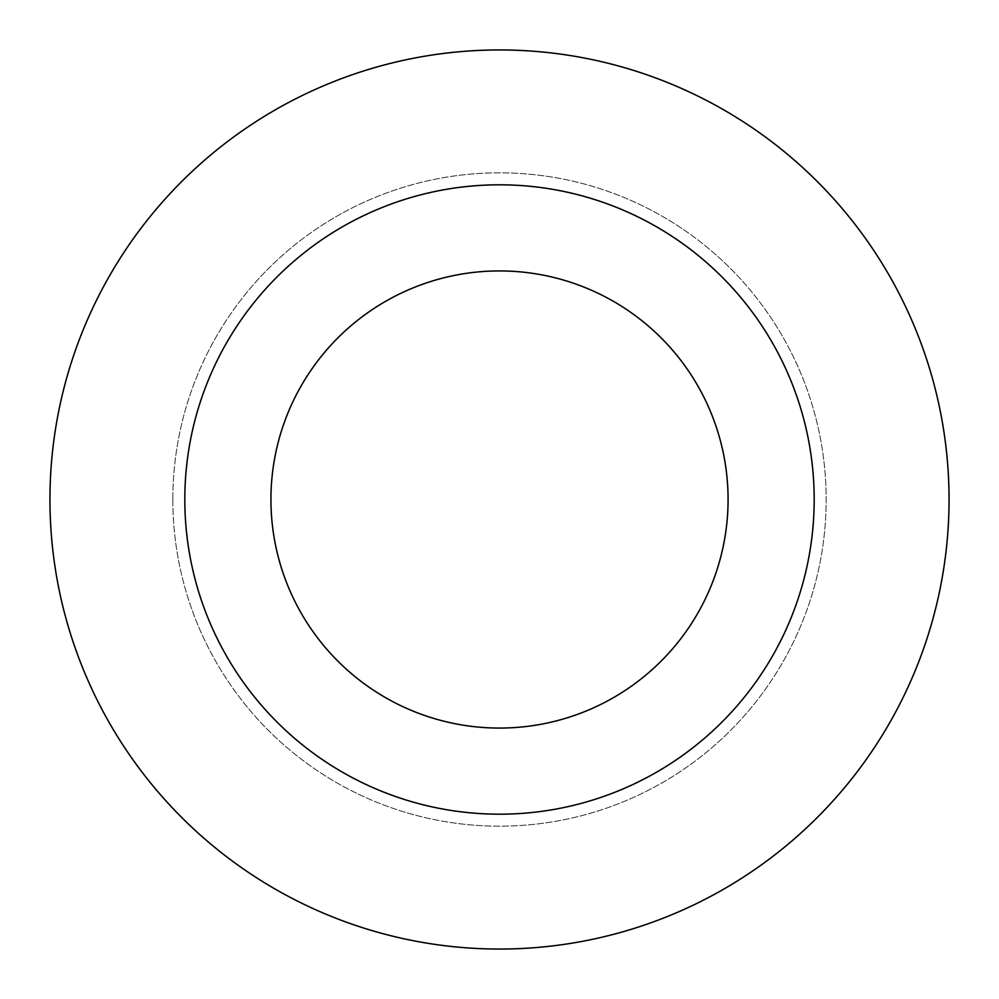 <?xml version="1.0" encoding="UTF-8"?>
<svg xmlns="http://www.w3.org/2000/svg" width="999" height="999" viewBox="0 0 999 999"><rect width="100%" height="100%" fill="white"/><g stroke="black" fill="none" stroke-linecap="round" stroke-linejoin="round"><path stroke-width="0.75" stroke-dasharray="5 3.75" d="M49.95 499.5A449.55 449.55 0 0 0 724.275 888.823A449.55 449.55 0 0 0 724.275 110.177A449.55 449.55 0 0 0 49.95 499.5M172.827 499.5A326.673 326.673 0 0 0 662.837 782.404A326.673 326.673 0 0 0 662.837 216.596A326.673 326.673 0 0 0 172.827 499.5A326.673 326.673 0 0 0 662.837 782.404A326.673 326.673 0 0 0 662.837 216.596A326.673 326.673 0 0 0 172.827 499.5M270.929 499.5A228.571 228.571 0 0 0 613.786 697.452A228.571 228.571 0 0 0 613.786 301.548A228.571 228.571 0 0 0 270.929 499.5M184.815 499.5A314.685 314.685 0 0 0 656.842 772.027A314.685 314.685 0 0 0 656.842 226.973A314.685 314.685 0 0 0 184.815 499.5"/><path stroke-width="1.5" d="M49.95 499.5A449.55 449.55 0 0 0 724.275 888.823A449.55 449.55 0 0 0 724.275 110.177A449.55 449.55 0 0 0 49.95 499.5M270.929 499.5A228.571 228.571 0 0 0 613.786 697.452A228.571 228.571 0 0 0 613.786 301.548A228.571 228.571 0 0 0 270.929 499.5M184.815 499.5A314.685 314.685 0 0 0 656.842 772.027A314.685 314.685 0 0 0 656.842 226.973A314.685 314.685 0 0 0 184.815 499.5"/></g></svg>
